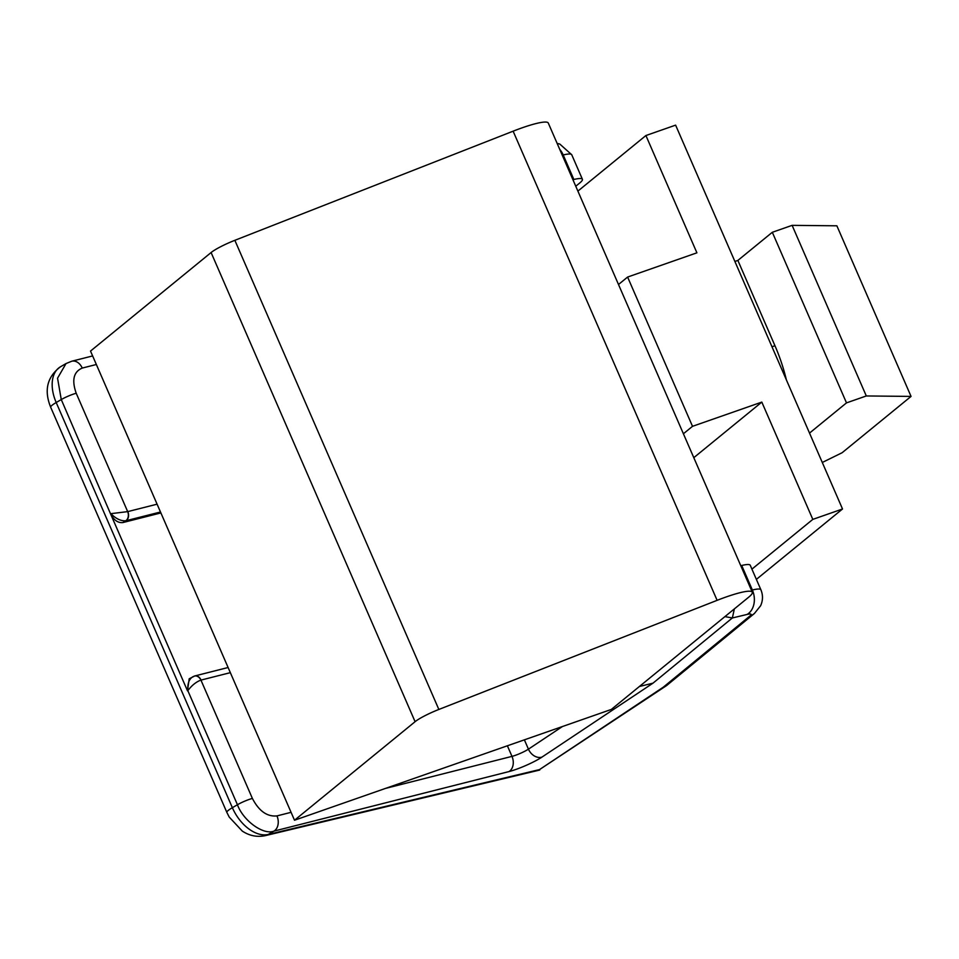 <?xml version="1.0" encoding="UTF-8"?>
<svg xmlns="http://www.w3.org/2000/svg" width="959" height="959" viewBox="0 0 959 959"><rect width="100%" height="100%" fill="white"/><g stroke="black" fill="none" stroke-linecap="round" stroke-linejoin="round"><path stroke-width="1.44" d="M577.893 191.105L645.91 135.531L675.615 125.138L842.517 508.989L756.375 579.38M294.509 820.233L611.327 709.432L748.799 597.097A47.003 6.785 156.5 0 0 752.3 592.206A47.003 6.785 156.5 0 0 717.116 600.334L438.85 709.456A23.495 3.392 156.5 0 0 415.091 721.695L294.509 820.233L90.518 351.078L211.1 252.541A23.495 3.392 156.5 0 1 234.859 240.313L513.125 131.179A47.003 6.785 156.5 0 1 548.296 123.064L752.3 592.206M618.495 284.499L627.606 277.055L692.506 426.323L683.407 433.768M645.91 135.531L696.905 252.816L627.606 277.055M842.517 508.989L812.812 519.382L761.818 402.097L692.506 426.323M761.818 402.097L693.801 457.671M812.812 519.382L751.916 569.143M792.122 225.353L836.871 225.809L911.05 396.415L866.301 395.959L792.122 225.353L772.319 232.282L737.867 260.428L734.894 261.471M737.867 260.428L774.956 345.731A93.994 42.376 70.7 0 1 786.38 379.884M822.283 462.478L842.146 452.708L911.05 396.415M866.301 395.959L846.497 402.876L809.516 433.096M772.319 232.282L846.497 402.876M160.896 512.933L122.836 522.571C117.933 523.063 113.833 520.15 110.549 513.844L187.508 690.84L189.187 678.792L194.749 675.963A7.049 5.227 75.8 0 1 201.054 680.075L200.934 680.099A7.049 5.263 -107.6 0 0 194.221 676.107M572.931 179.705L573.866 179.489A35.255 5.083 -23.5 0 1 582.401 179.273A35.255 5.083 -23.5 0 1 579.835 182.905L575.772 186.238M740.768 565.69L741.703 565.474A35.255 5.083 -23.5 0 1 750.238 565.259L760.895 589.785A35.255 5.083 -23.5 0 0 752.359 589.989L741.703 565.474M639.389 686.5L653.007 683.156L541.883 757.154A23.495 3.392 -23.5 0 1 508.989 771.575L273.962 831.117C263.401 835.325 243.31 820.82 237.436 804.745L187.832 690.66C191.812 685.361 196.175 681.849 200.934 680.099L252.397 798.451C258.966 811.074 267.153 816.888 276.959 815.905L291.068 812.333M110.549 513.844L61.268 399.567L57.552 378.194L66.027 363.557L60.441 366.806A35.255 22.021 59.8 0 0 56.197 402.528L232.366 807.694L237.436 804.745A11.748 1.69 -23.5 0 1 252.397 798.451M724.92 616.613L732.352 617.968L653.007 683.156M734.366 608.893L732.352 617.968L747.097 614.443A16.447 2.374 156.5 0 1 749.878 616.038L663.292 687.183L666.529 685.613L539.509 769.597L663.292 687.183M749.878 616.038A18.796 16.591 -129.4 0 0 754.397 613.496L666.529 685.613M194.485 676.035A7.049 5.227 75.8 0 1 194.749 675.963L228.11 667.512M127.799 511.603A7.049 5.227 75.8 0 1 126.013 520.725L125.701 520.785A7.049 5.191 -100.9 0 0 127.679 511.627L157.084 504.182M92.627 355.933L71.721 361.231A11.748 8.715 75.8 0 1 82.234 368.076C73.603 371.768 71.601 380.172 76.217 393.274L127.679 511.627L110.872 513.664C115.859 518.711 120.81 521.097 125.701 520.785M539.725 770.041L265.211 835.661C257.132 837.339 249.496 835.816 242.291 831.093L229.213 817.068L226.851 812.393A18.796 2.709 -23.5 0 1 232.366 807.694A35.255 22.021 59.8 0 0 268.256 834.438L273.962 831.117A11.748 8.715 -104.2 0 0 276.959 815.905M187.508 690.84L187.832 690.66C187.401 683.24 189.259 678.516 193.406 676.479M415.091 721.695L211.1 252.541M717.116 600.334L513.125 131.179M438.85 709.456L234.859 240.313M774.956 345.731L771.983 346.774M160.489 511.998L126.013 520.725L122.836 522.571M582.401 179.273L571.744 154.747A35.255 5.083 156.5 0 0 563.209 154.962L562.274 155.19M573.866 179.489L563.209 154.962A18.796 14.433 -103.4 0 0 559.756 149.388M96.356 364.504L82.234 368.076M76.217 393.274A11.748 1.69 -23.5 0 0 61.268 399.567L56.197 402.528A18.796 2.709 -23.5 0 0 50.671 407.215C43.874 390.361 47.135 376.887 60.441 366.806M751.424 590.217L752.359 589.989A18.796 14.433 76.6 0 1 747.097 614.443M385.422 788.43L511.986 756.375A11.748 1.69 156.5 0 0 528.433 749.159L524.381 739.845M541.883 757.154A11.748 9.051 -123.7 0 1 528.433 749.159L562.406 726.538M508.989 771.575A11.748 8.715 -104.2 0 0 511.986 756.375L507.383 745.79M230.34 672.655L201.054 680.075M265.211 835.661A18.796 14.433 -103.4 0 0 268.256 834.438L539.509 769.597M754.397 613.496L760.595 605.776C763.004 600.49 763.1 595.155 760.895 589.785M226.851 812.393L50.671 407.215M557.155 143.406L559.792 144.054L571.744 154.747M71.721 361.231L66.027 363.557"/></g></svg>
